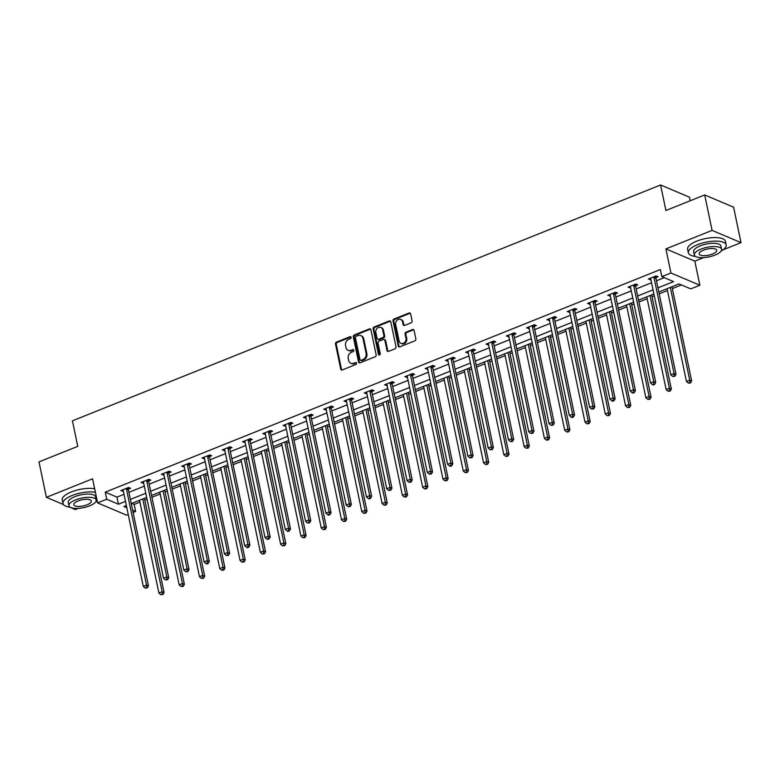 <?xml version="1.0" encoding="UTF-8"?>
<svg xmlns="http://www.w3.org/2000/svg" width="780" height="780" viewBox="0 0 780 780"><rect width="100%" height="100%" fill="white"/><g stroke="black" fill="none" stroke-linecap="round" stroke-linejoin="round"><path stroke-width="1.17" d="M351.136 337.291A1.063 0.887 -67 0 0 350.044 336.677L336.482 342.108A1.521 1.268 -67 0 0 335.488 344.019L340.723 369.057A1.521 1.268 -67 0 0 342.293 369.935L355.856 364.494A1.063 0.887 -67 0 0 355.446 362.544L353.691 363.256A4.856 4.056 -67 0 1 350.873 363.275A4.856 4.056 -67 0 1 348.68 360.438L348.241 358.351A4.856 4.056 -67 0 1 351.4 352.258L353.155 351.556A1.063 0.887 -67 0 0 352.745 349.615L350.99 350.317A4.856 4.056 -67 0 1 348.163 350.337A4.856 4.056 -67 0 1 345.979 347.5L345.54 345.413A4.856 4.056 -67 0 1 348.689 339.329L350.454 338.618A1.063 0.887 -67 0 0 351.136 337.291M351 336.95A1.063 0.887 -67 0 0 350.825 337.009L337.262 342.44A1.521 1.268 -67 0 0 336.277 344.351L341.503 369.389A1.521 1.268 -67 0 0 341.835 370.022M356.401 362.827A1.063 0.887 -67 0 0 356.226 362.875L353.691 363.256M353.701 349.889A1.063 0.887 -67 0 0 353.525 349.937L350.99 350.317M411.109 322.813A1.521 1.268 -67 0 0 412.094 320.911L410.621 313.892A1.521 1.268 -67 0 0 409.061 313.004L393.988 319.049A1.521 1.268 -67 0 0 393.003 320.95L398.239 345.988A1.521 1.268 -67 0 0 399.808 346.876L414.872 340.831A1.521 1.268 -67 0 0 415.857 338.93L414.082 330.437A1.521 1.268 -67 0 0 412.513 329.56L406.068 332.144A1.521 1.268 -67 0 0 405.083 334.055L405.961 338.257A4.056 3.393 -67 0 1 404.703 342.42A4.056 3.393 -67 0 1 400.959 343.366A4.056 3.393 -67 0 1 399.136 340.997L395.684 324.509A4.056 3.393 -67 0 1 396.952 320.356A4.056 3.393 -67 0 1 400.686 319.41A4.056 3.393 -67 0 1 402.519 321.769L403.094 324.519A1.521 1.268 -67 0 0 404.654 325.397L411.109 322.813M704.681 194.951L733.6 207.197L741 242.629L712.082 230.383L704.681 194.951L665.915 210.493L660.592 184.977L72.433 420.829L77.756 446.345L39 461.887L46.4 497.318L92.576 478.803L97.607 502.895L106.714 499.249L105.232 492.16L660.358 269.548L661.84 276.637L670.937 272.99L699.855 285.236L690.758 288.892L679.029 283.92L658.817 292.032M712.082 230.383L665.905 248.898L670.937 272.99M370.919 329.813A1.521 1.268 -67 0 0 369.349 328.926L354.286 334.971A1.521 1.268 -67 0 0 353.301 336.872L358.537 361.91A1.521 1.268 -67 0 0 360.097 362.798L375.16 356.752A1.521 1.268 -67 0 0 376.155 354.851L370.919 329.813M374.137 327.005L389.2 320.97A1.521 1.268 -67 0 1 390.77 321.848L396.006 346.885A1.521 1.268 -67 0 1 395.021 348.796L388.567 351.38A1.521 1.268 -67 0 1 387.007 350.503L384.881 340.343A1.521 1.268 -67 0 0 383.311 339.466L379.041 341.182A1.521 1.268 -67 0 0 378.046 343.083L380.26 353.652A1.063 0.887 -67 0 1 378.476 354.373L373.152 328.916A1.521 1.268 -67 0 1 374.137 327.005L374.917 327.337L389.99 321.302L389.2 320.97M46.4 497.318L63.424 504.533M69.469 507.088L75.319 509.564L78.302 508.375M690.242 200.733L689.51 197.233L660.592 184.977M105.232 492.16L116.961 497.123L124.02 494.296M128.915 492.326L144.31 486.154M149.204 484.195L164.599 478.023M169.504 476.053L184.899 469.882M189.793 467.922L205.189 461.74M210.083 459.781L225.478 453.609M230.373 451.649L245.768 445.468M250.663 443.508L266.058 437.336M270.952 435.377L286.348 429.195M291.242 427.235L306.637 421.063M311.532 419.104L326.927 412.922M331.822 410.962L347.217 404.791M352.111 402.831L367.507 396.649M372.401 394.69L387.796 388.518M392.691 386.558L408.086 380.377M412.981 378.417L428.376 372.245M433.27 370.285L448.666 364.104M453.56 362.144L468.956 355.973M473.85 354.013L489.245 347.831M494.149 345.872L509.545 339.7M514.439 337.74L529.834 331.558M534.729 329.599L550.124 323.427M555.019 321.457L570.414 315.286M575.308 313.326L590.704 307.154M595.598 305.185L610.993 299.013M615.888 297.053L631.283 290.881M636.178 288.912L651.573 282.74M656.467 280.781L664.248 277.66M128.437 489.138L130.543 488.29L128.593 487.461L120.783 490.591L123.367 491.166M148.726 480.997L150.832 480.158L148.882 479.329L141.073 482.459L143.666 483.034M169.016 472.865L171.122 472.017L169.172 471.188L161.362 474.318L163.956 474.893M189.306 464.724L191.412 463.885L189.462 463.057L181.652 466.186L184.246 466.762M209.596 456.592L211.702 455.744L209.752 454.915L201.942 458.045L204.535 458.62M229.886 448.451L231.992 447.613L230.041 446.784L222.232 449.914L224.825 450.489M250.175 440.32L252.281 439.471L250.331 438.643L242.531 441.773L245.115 442.348M270.465 432.178L272.571 431.34L270.621 430.511L262.821 433.641L265.405 434.216M290.764 424.047L292.861 423.199L290.911 422.37L283.111 425.5L285.694 426.075M311.054 415.906L313.16 415.067L311.2 414.238L303.401 417.368L305.984 417.944M331.344 407.774L333.45 406.926L331.49 406.097L323.69 409.227L326.274 409.802M351.634 399.633L353.74 398.794L351.78 397.966L343.98 401.095L346.564 401.671M371.923 391.502L374.029 390.653L372.07 389.825L364.27 392.954L366.853 393.529M392.213 383.36L394.319 382.522L392.36 381.693L384.56 384.823L387.143 385.398M412.503 375.229L414.609 374.38L412.649 373.552L404.849 376.681L407.433 377.257M432.793 367.087L434.899 366.249L432.939 365.42L425.139 368.55L427.723 369.125M453.082 358.956L455.188 358.108L453.238 357.279L445.429 360.409L448.012 360.984M473.372 350.815L475.478 349.976L473.528 349.148L465.719 352.277L468.312 352.852M493.662 342.683L495.768 341.835L493.818 341.006L486.008 344.136L488.602 344.711M513.952 334.542L516.058 333.703L514.108 332.875L506.298 336.005L508.892 336.58M534.242 326.41L536.347 325.562L534.398 324.733L526.588 327.863L529.181 328.439M554.531 318.269L556.637 317.431L554.687 316.602L546.877 319.732L549.471 320.307M574.821 310.138L576.927 309.29L574.977 308.461L567.177 311.59L569.761 312.166M595.111 301.997L597.217 301.158L595.267 300.329L587.467 303.459L590.05 304.034M615.41 293.865L617.507 293.017L615.557 292.188L607.757 295.318L610.34 295.893M635.7 285.724L637.796 284.885L635.846 284.056L628.046 287.186L630.63 287.761M655.99 277.592L658.096 276.744L656.136 275.915L648.336 279.045L650.92 279.62M131.742 503.383L134.15 504.406L139.903 502.106M144.797 500.136L147.049 499.239M151.944 497.279L160.192 493.964M165.087 492.005L167.339 491.098M172.234 489.138L180.482 485.833M185.377 483.863L187.629 482.966M192.524 480.997L200.772 477.691M205.666 475.732L207.919 474.825M212.813 472.865L221.062 469.56M225.956 467.59L228.208 466.694M233.103 464.724L241.351 461.419M246.246 459.459L248.498 458.552M253.393 456.592L261.641 453.287M266.546 451.318L268.788 450.421M273.683 448.451L281.941 445.146M286.835 443.186L289.078 442.279M293.972 440.32L302.231 437.014M307.125 435.045L309.368 434.148M314.262 432.178L322.52 428.873M327.415 426.913L329.657 426.007M334.552 424.047L342.81 420.742M347.704 418.772L349.947 417.875M354.841 415.906L363.1 412.601M367.994 410.641L370.237 409.734M375.131 407.774L383.389 404.469M388.284 402.5L390.526 401.602M395.431 399.633L403.679 396.328M408.574 394.368L410.826 393.461M415.72 391.502L423.969 388.186M428.863 386.227L431.116 385.33M436.01 383.36L444.259 380.055M449.153 378.095L451.406 377.188M456.3 375.229L464.548 371.914M469.443 369.954L471.695 369.057M476.59 367.087L484.838 363.782M489.733 361.822L491.985 360.916M496.88 358.956L505.128 355.641M510.023 353.681L512.275 352.784M517.169 350.815L525.418 347.51M530.312 345.55L532.565 344.643M537.459 342.683L545.707 339.368M550.602 337.409L552.854 336.511M557.749 334.542L565.997 331.237M570.892 329.277L573.144 328.37M578.038 326.41L586.287 323.096M591.191 321.136L593.434 320.239M598.328 318.269L606.587 314.964M611.481 313.004L613.724 312.098M618.618 310.138L626.876 306.823M631.771 304.863L634.013 303.966M638.908 301.997L647.166 298.691M652.06 296.731L654.303 295.825M659.197 293.865L667.456 290.55M672.35 288.59L681.437 284.944M665.905 248.898L694.824 261.144L703.658 257.605M722.953 249.863L741 242.629M694.824 261.144L699.855 285.236M134.15 504.406L135.632 511.495L133.136 512.499M128.242 514.459L126.526 515.141L97.607 502.895M657.95 287.869L673.559 281.609L661.84 276.637M106.714 499.249L118.433 504.212L125.502 501.374M130.397 499.415L145.792 493.243M150.686 491.273L166.082 485.101M170.976 483.142L186.371 476.97M191.266 475L206.661 468.829M211.565 466.869L226.96 460.697M231.855 458.728L247.25 452.556M252.145 450.596L267.54 444.424M272.435 442.455L287.83 436.283M292.724 434.323L308.119 428.152M313.014 426.182L328.409 420.01M333.304 418.051L348.699 411.879M353.594 409.909L368.989 403.738M373.883 401.778L389.279 395.606M394.173 393.637L409.568 387.465M414.463 385.505L429.858 379.334M434.752 377.364L450.148 371.192M455.042 369.232L470.438 363.061M475.332 361.091L490.727 354.919M495.622 352.96L511.017 346.788M515.911 344.819L531.307 338.647M536.201 336.687L551.596 330.515M556.501 328.546L571.896 322.374M576.791 320.414L592.186 314.243M597.08 312.273L612.475 306.101M617.37 304.142L632.765 297.97M637.66 296L653.055 289.828M126.37 505.537L123.913 506.532L126.838 507.77M132.659 510.237L135.632 511.495M653.923 293.992L638.527 300.163M633.633 302.133L618.238 308.305M613.343 310.264L597.948 316.436M593.053 318.406L577.658 324.577M572.764 326.537L557.368 332.709M552.474 334.678L537.079 340.85M532.184 342.81L516.789 348.982M511.894 350.951L496.499 357.123M491.595 359.083L476.2 365.255M471.305 367.224L455.91 373.396M451.015 375.356L435.62 381.527M430.726 383.497L415.331 389.668M410.436 391.628L395.041 397.8M390.146 399.769L374.751 405.941M369.856 407.901L354.461 414.073M349.567 416.042L334.171 422.214M329.277 424.174L313.882 430.345M308.987 432.315L293.592 438.487M288.697 440.447L273.302 446.618M268.408 448.588L253.012 454.76M248.118 456.719L232.723 462.891M227.828 464.86L212.433 471.032M207.538 472.992L192.143 479.164M187.249 481.133L171.853 487.305M166.959 489.265L151.564 495.436M146.659 497.406L131.264 503.578M116.961 497.123L118.433 504.212M122.743 491.419L122.431 489.938M143.032 483.288L142.72 481.796M163.322 475.147L163.01 473.665M183.612 467.015L183.3 465.523M203.902 458.874L203.59 457.392M224.191 450.743L223.88 449.251M244.481 442.601L244.169 441.119M264.771 434.47L264.459 432.978M285.061 426.328L284.749 424.846M305.351 418.197L305.038 416.705M325.64 410.056L325.328 408.574M345.93 401.924L345.618 400.433M366.22 393.783L365.908 392.301M386.51 385.651L386.207 384.16M406.799 377.51L406.497 376.028M427.089 369.379L426.787 367.887M447.389 361.238L447.077 359.755M467.678 353.106L467.366 351.614M487.968 344.965L487.656 343.483M508.258 336.833L507.946 335.341M528.548 328.692L528.236 327.21M548.837 320.56L548.525 319.069M569.127 312.419L568.815 310.937M589.417 304.288L589.105 302.796M609.707 296.147L609.394 294.665M629.996 288.015L629.684 286.523M650.286 279.874L649.974 278.392M348.163 350.337L348.943 350.668A4.856 4.056 -67 0 0 351.77 350.649M350.873 363.275L351.653 363.607A4.856 4.056 -67 0 0 354.471 363.587M370.588 329.17A1.521 1.268 -67 0 0 370.13 329.257L355.066 335.302A1.521 1.268 -67 0 0 354.081 337.204L359.317 362.242A1.521 1.268 -67 0 0 359.639 362.885M356.099 336.356A1.063 0.887 -67 0 0 355.407 337.691L359.999 359.668A1.063 0.887 -67 0 0 361.101 360.282L362.944 359.541A4.856 4.056 -67 0 0 366.103 353.447L362.963 338.423A4.856 4.056 -67 0 0 360.769 335.595A4.856 4.056 -67 0 0 357.952 335.615L356.099 336.356M360.477 360.292L361.257 360.623A1.063 0.887 -67 0 0 361.881 360.613L361.101 360.282M360.769 335.595L361.559 335.927A4.856 4.056 -67 0 1 363.743 338.754L366.883 353.779A4.856 4.056 -67 0 1 363.733 359.873L361.881 360.613M384.199 339.456L384.979 339.787A1.521 1.268 -67 0 1 385.661 340.675L387.787 350.825A1.521 1.268 -67 0 0 388.108 351.468M374.917 327.337A1.521 1.268 -67 0 0 373.932 329.248L379.255 354.705A1.063 0.887 -67 0 0 379.392 355.036M382.678 329.803A4.056 3.393 -67 0 0 380.845 327.434A4.056 3.393 -67 0 0 377.11 328.39A4.056 3.393 -67 0 0 375.853 332.543L377.062 338.354A1.521 1.268 -67 0 0 378.631 339.232L382.912 337.516A1.521 1.268 -67 0 0 383.897 335.615L382.678 329.803L383.458 330.135A4.056 3.393 -67 0 0 381.625 327.766L380.845 327.434M377.744 339.241L378.534 339.573A1.521 1.268 -67 0 0 379.411 339.563L378.631 339.232M383.458 330.135L384.677 335.946A1.521 1.268 -67 0 1 383.692 337.847L379.411 339.563M400.686 319.41L401.466 319.741A4.056 3.393 -67 0 1 403.299 322.101L403.874 324.851A1.521 1.268 -67 0 0 404.206 325.494M400.959 343.366L401.749 343.697A4.056 3.393 -67 0 0 405.483 342.742A4.056 3.393 -67 0 0 406.741 338.588L405.961 338.257M413.751 329.803A1.521 1.268 -67 0 0 413.293 329.891L406.848 332.475A1.521 1.268 -67 0 0 405.863 334.386L406.741 338.588M410.299 313.248A1.521 1.268 -67 0 0 409.841 313.336L394.777 319.381A1.521 1.268 -67 0 0 393.793 321.282L399.019 346.32A1.521 1.268 -67 0 0 399.35 346.964M139.522 500.273L158.896 592.985L162.143 591.688L164.093 592.517L144.417 498.303M162.143 594.165L160.836 594.692L162.922 594.496L162.143 594.165L162.143 591.688L142.769 498.966M160.836 594.692L158.896 592.985M164.093 592.517L162.922 594.496M126.487 488.309L126.448 488.553A1.55 1.297 -67 0 0 126.467 489.119L146.513 585.068L143.257 586.365L123.211 490.415A1.55 1.297 -67 0 0 123.006 489.928L122.889 489.752M128.671 487.5L128.407 489.372A1.55 1.297 -67 0 0 128.417 489.947L148.463 585.887L146.513 585.068L146.503 587.545L145.207 588.071L147.293 587.876L146.503 587.545M147.293 587.876L148.463 585.887M143.257 586.365L145.207 588.071M95.394 492.297A19.325 6.776 168.2 0 0 72.14 495.476A19.325 6.776 168.2 0 0 62.995 503.558A19.325 6.776 168.2 0 0 70.122 507.166M94.653 488.758A19.325 6.776 168.2 0 0 71.399 491.927A19.325 6.776 168.2 0 0 62.254 500.019L62.995 503.558M68.971 505.713L68.289 502.457A13.913 4.875 -11.8 0 1 74.88 496.636A13.913 4.875 -11.8 0 1 95.531 496.762L96.213 500.029A13.913 4.875 168.2 0 0 75.553 499.892A13.913 4.875 168.2 0 0 68.971 505.713A13.913 4.875 168.2 0 0 89.622 505.85A13.913 4.875 168.2 0 0 96.213 500.029M87.126 504.787A8.97 3.149 168.2 0 0 91.367 501.033A8.97 3.149 168.2 0 0 78.058 500.955A8.97 3.149 168.2 0 0 73.817 504.709A8.97 3.149 168.2 0 0 87.126 504.787M95.745 501.813A19.325 6.776 168.2 0 0 97.198 500.916M721.1 251.043A19.325 6.776 168.2 0 0 726.19 244.891A19.325 6.776 168.2 0 0 697.495 244.705A19.325 6.776 168.2 0 0 688.35 252.788A19.325 6.776 168.2 0 0 695.477 256.396M726.19 244.891L725.449 241.342A19.325 6.776 168.2 0 0 696.755 241.156A19.325 6.776 168.2 0 0 687.609 249.249L688.35 252.788M694.327 254.943L693.644 251.686A13.913 4.875 -11.8 0 1 700.235 245.856A13.913 4.875 -11.8 0 1 720.886 245.993L721.568 249.259A13.913 4.875 168.2 0 0 700.918 249.122A13.913 4.875 168.2 0 0 694.327 254.943A13.913 4.875 168.2 0 0 714.987 255.079A13.913 4.875 168.2 0 0 721.568 249.259M712.481 254.017A8.97 3.149 168.2 0 0 716.722 250.263A8.97 3.149 168.2 0 0 703.414 250.175A8.97 3.149 168.2 0 0 699.173 253.929A8.97 3.149 168.2 0 0 712.481 254.017M159.812 492.131L179.185 584.854L182.432 583.547L184.392 584.376L164.707 490.171M182.432 586.033L181.126 586.55L183.212 586.365L182.432 586.033L182.432 583.547L163.059 490.825M181.126 586.55L179.185 584.854M184.392 584.376L183.212 586.365M180.102 484L199.475 576.712L202.722 575.416L204.682 576.245L184.996 482.03M202.722 577.892L201.416 578.419L203.502 578.224L202.722 577.892L202.722 575.416L183.349 482.693M201.416 578.419L199.475 576.712M204.682 576.245L203.502 578.224M146.776 480.178L146.737 480.412A1.55 1.297 -67 0 0 146.757 480.977L166.803 576.927L163.547 578.233L143.501 482.284A1.55 1.297 -67 0 0 143.305 481.796L143.179 481.611M148.96 479.359L148.697 481.24A1.55 1.297 -67 0 0 148.707 481.806L168.753 577.756L166.803 576.927L166.793 579.413L165.496 579.93L167.583 579.745L166.793 579.413M167.583 579.745L168.753 577.756M163.547 578.233L165.496 579.93M167.066 472.036L167.027 472.28A1.55 1.297 -67 0 0 167.047 472.846L187.093 568.795L183.836 570.092L163.8 474.142A1.55 1.297 -67 0 0 163.595 473.655L163.469 473.479M169.25 471.227L168.987 473.099A1.55 1.297 -67 0 0 168.997 473.674L189.043 569.615L187.093 568.795L187.083 571.272L185.786 571.798L187.873 571.603L187.083 571.272M187.873 571.603L189.043 569.615M183.836 570.092L185.786 571.798M200.392 475.858L219.765 568.581L223.012 567.274L224.971 568.103L205.286 473.899M223.012 569.761L221.705 570.277L223.792 570.092L223.012 569.761L223.012 567.274L203.648 474.552M221.705 570.277L219.765 568.581M224.971 568.103L223.792 570.092M220.681 467.727L240.055 560.44L243.301 559.143L245.261 559.972L225.576 465.757M243.301 561.62L241.995 562.146L244.082 561.951L243.301 561.62L243.301 559.143L223.938 466.421M241.995 562.146L240.055 560.44M245.261 559.972L244.082 561.951M240.971 459.586L260.344 552.308L263.591 551.002L265.551 551.831L245.866 457.626M263.591 553.488L262.294 554.005L264.371 553.819L263.591 553.488L263.591 551.002L244.228 458.279M262.294 554.005L260.344 552.308M265.551 551.831L264.371 553.819M187.356 463.905L187.317 464.139A1.55 1.297 -67 0 0 187.336 464.704L207.382 560.654L204.126 561.961L184.09 466.011A1.55 1.297 -67 0 0 183.885 465.514L183.758 465.338M189.54 463.086L189.277 464.968A1.55 1.297 -67 0 0 189.296 465.533L209.332 561.483L207.382 560.654L207.382 563.14L206.076 563.657L206.856 563.989L208.162 563.472L207.382 563.14M208.162 563.472L209.332 561.483M204.126 561.961L206.076 563.657M207.646 455.764L207.607 456.007A1.55 1.297 -67 0 0 207.626 456.573L227.672 552.523L224.425 553.819L204.38 457.87A1.55 1.297 -67 0 0 204.175 457.382L204.048 457.207M209.83 454.954L209.566 456.827A1.55 1.297 -67 0 0 209.586 457.402L229.622 553.342L227.672 552.523L227.672 554.999L226.366 555.526L228.452 555.331L227.672 554.999M228.452 555.331L229.622 553.342M224.425 553.819L226.366 555.526M227.935 447.632L227.906 447.866A1.55 1.297 -67 0 0 227.916 448.432L247.962 544.382L244.715 545.688L224.669 449.738A1.55 1.297 -67 0 0 224.464 449.241L224.338 449.065M230.12 446.813L229.856 448.695A1.55 1.297 -67 0 0 229.876 449.26L249.912 545.21L247.962 544.382L247.962 546.868L246.655 547.385L247.435 547.716L248.742 547.199L247.962 546.868M248.742 547.199L249.912 545.21M244.715 545.688L246.655 547.385M261.261 451.444L280.634 544.167L283.881 542.87L285.841 543.699L266.156 449.485M283.881 545.347L282.584 545.873L284.661 545.678L283.881 545.347L283.881 542.87L264.517 450.148M282.584 545.873L280.634 544.167M285.841 543.699L284.661 545.678M248.225 439.491L248.196 439.725A1.55 1.297 -67 0 0 248.206 440.3L268.252 536.25L265.005 537.547L244.959 441.597A1.55 1.297 -67 0 0 244.754 441.11L244.627 440.934M250.409 438.682L250.146 440.554A1.55 1.297 -67 0 0 250.165 441.129L270.212 537.069L268.252 536.25L268.252 538.726L266.945 539.253L269.032 539.058L268.252 538.726M269.032 539.058L270.212 537.069M265.005 537.547L266.945 539.253M281.551 443.313L300.924 536.035L304.171 534.729L306.13 535.558L286.445 441.353M304.171 537.215L302.874 537.732L304.951 537.547L304.171 537.215L304.171 534.729L284.807 442.006M302.874 537.732L300.924 536.035M306.13 535.558L304.951 537.547M268.515 431.36L268.486 431.594A1.55 1.297 -67 0 0 268.495 432.159L288.541 528.109L285.295 529.415L265.249 433.465A1.55 1.297 -67 0 0 265.044 432.968L264.927 432.793M270.699 430.54L270.436 432.422A1.55 1.297 -67 0 0 270.455 432.988L290.501 528.938L288.541 528.109L288.541 530.595L287.235 531.112L288.025 531.443L289.322 530.926L288.541 530.595M289.322 530.926L290.501 528.938M285.295 529.415L287.235 531.112M301.84 435.172L321.214 527.894L324.47 526.597L326.42 527.417L306.735 433.212M324.46 529.074L323.164 529.6L325.24 529.405L324.46 529.074L324.47 526.597L305.097 433.875M323.164 529.6L321.214 527.894M326.42 527.417L325.24 529.405M288.805 423.218L288.776 423.452A1.55 1.297 -67 0 0 288.785 424.027L308.831 519.967L305.584 521.274L285.538 425.324A1.55 1.297 -67 0 0 285.334 424.837L285.217 424.661M290.989 422.409L290.726 424.281A1.55 1.297 -67 0 0 290.745 424.846L310.791 520.796L308.831 519.967L308.831 522.454L307.525 522.98L309.611 522.785L308.831 522.454M309.611 522.785L310.791 520.796M305.584 521.274L307.525 522.98M322.13 427.04L341.503 519.763L344.76 518.456L346.71 519.285L327.025 425.081M344.75 520.942L343.453 521.459L345.53 521.274L344.75 520.942L344.76 518.456L325.387 425.734M343.453 521.459L341.503 519.763M346.71 519.285L345.53 521.274M309.094 415.077L309.065 415.321A1.55 1.297 -67 0 0 309.075 415.886L329.121 511.836L325.874 513.142L305.828 417.193A1.55 1.297 -67 0 0 305.623 416.695L305.506 416.52M311.279 414.268L311.015 416.149A1.55 1.297 -67 0 0 311.035 416.715L331.081 512.665L329.121 511.836L329.121 514.322L327.815 514.839L328.604 515.17L329.901 514.644L329.121 514.322M329.901 514.644L331.081 512.665M325.874 513.142L327.815 514.839M342.42 418.899L361.793 511.621L365.05 510.325L367 511.144L347.315 416.939M365.04 512.801L363.743 513.328L365.82 513.133L365.04 512.801L365.05 510.325L345.677 417.602M363.743 513.328L361.793 511.621M367 511.144L365.82 513.133M329.384 406.945L329.355 407.18A1.55 1.297 -67 0 0 329.375 407.755L349.411 503.695L346.164 505.001L326.118 409.052A1.55 1.297 -67 0 0 325.913 408.564L325.796 408.389M331.568 406.136L331.305 408.008A1.55 1.297 -67 0 0 331.325 408.574L351.37 504.524L349.411 503.695L349.411 506.181L348.114 506.708L350.191 506.512L349.411 506.181M350.191 506.512L351.37 504.524M346.164 505.001L348.114 506.708M362.71 410.767L382.083 503.49L385.34 502.183L387.29 503.012L367.614 408.808M385.33 504.67L384.033 505.186L386.11 505.001L385.33 504.67L385.34 502.183L365.966 409.461M384.033 505.186L382.083 503.49M387.29 503.012L386.11 505.001M349.674 398.804L349.645 399.048A1.55 1.297 -67 0 0 349.664 399.613L369.7 495.563L366.454 496.87L346.408 400.92A1.55 1.297 -67 0 0 346.203 400.423L346.086 400.247M351.858 397.995L351.595 399.877A1.55 1.297 -67 0 0 351.614 400.442L371.66 496.392L369.7 495.563L369.7 498.049L368.404 498.566L369.184 498.898L370.481 498.371L369.7 498.049M370.481 498.371L371.66 496.392M366.454 496.87L368.404 498.566M383.009 402.626L402.373 495.349L405.629 494.052L407.579 494.871L387.904 400.666M405.619 496.529L404.323 497.055L406.399 496.86L405.619 496.529L405.629 494.052L386.256 401.329M404.323 497.055L402.373 495.349M407.579 494.871L406.399 496.86M369.964 390.673L369.935 390.907A1.55 1.297 -67 0 0 369.954 391.482L390 487.422L386.744 488.728L366.697 392.779A1.55 1.297 -67 0 0 366.493 392.291L366.376 392.116M372.148 389.863L371.885 391.735A1.55 1.297 -67 0 0 371.904 392.301L391.95 488.251L390 487.422L389.99 489.908L388.694 490.425L390.77 490.24L389.99 489.908M390.77 490.24L391.95 488.251M386.744 488.728L388.694 490.425M403.299 394.495L422.662 487.217L425.919 485.911L427.869 486.74L408.194 392.535M425.909 488.397L424.613 488.914L426.699 488.728L425.909 488.397L425.919 485.911L406.546 393.188M424.613 488.914L422.662 487.217M427.869 486.74L426.699 488.728M390.253 382.531L390.224 382.775A1.55 1.297 -67 0 0 390.244 383.341L410.29 479.29L407.033 480.597L386.987 384.647A1.55 1.297 -67 0 0 386.782 384.15L386.665 383.974M392.438 381.722L392.174 383.604A1.55 1.297 -67 0 0 392.194 384.169L412.24 480.119L410.29 479.29L410.28 481.767L408.983 482.293L411.06 482.098L410.28 481.767M411.06 482.098L412.24 480.119M407.033 480.597L408.983 482.293M423.589 386.353L442.952 479.076L446.209 477.779L448.159 478.598L428.483 384.394M446.199 480.256L444.902 480.782L446.989 480.587L446.199 480.256L446.209 477.779L426.835 385.057M444.902 480.782L442.952 479.076M448.159 478.598L446.989 480.587M410.543 374.4L410.514 374.634A1.55 1.297 -67 0 0 410.534 375.209L430.579 471.149L427.323 472.456L407.277 376.506A1.55 1.297 -67 0 0 407.072 376.019L406.955 375.843M412.727 373.591L412.464 375.463A1.55 1.297 -67 0 0 412.483 376.028L432.529 471.978L430.579 471.149L430.57 473.635L429.273 474.152L431.35 473.967L430.57 473.635M431.35 473.967L432.529 471.978M427.323 472.456L429.273 474.152M443.878 378.222L463.242 470.944L466.498 469.638L468.448 470.467L448.773 376.262M466.498 472.124L465.192 472.641L467.279 472.456L466.498 472.124L466.498 469.638L447.125 376.915M465.192 472.641L463.242 470.944M468.448 470.467L467.279 472.456M430.843 366.259L430.804 366.502A1.55 1.297 -67 0 0 430.823 367.068L450.869 463.018L447.613 464.324L427.567 368.375A1.55 1.297 -67 0 0 427.362 367.877L427.245 367.702M433.017 365.45L432.764 367.331A1.55 1.297 -67 0 0 432.773 367.897L452.819 463.846L450.869 463.018L450.86 465.494L449.563 466.021L450.343 466.352L451.639 465.826L450.86 465.494M451.639 465.826L452.819 463.846M447.613 464.324L449.563 466.021M464.168 370.081L483.541 462.803L486.788 461.506L488.738 462.325L469.063 368.121M486.788 463.983L485.482 464.51L487.568 464.315L486.788 463.983L486.788 461.506L467.415 368.784M485.482 464.51L483.541 462.803M488.738 462.325L487.568 464.315M451.132 358.127L451.094 358.361A1.55 1.297 -67 0 0 451.113 358.936L471.159 454.877L467.902 456.183L447.856 360.233A1.55 1.297 -67 0 0 447.652 359.746L447.535 359.57M453.316 357.318L453.053 359.19A1.55 1.297 -67 0 0 453.063 359.755L473.109 455.705L471.159 454.877L471.149 457.363L469.852 457.88L471.929 457.694L471.149 457.363M471.929 457.694L473.109 455.705M467.902 456.183L469.852 457.88M484.458 361.949L503.831 454.672L507.078 453.365L509.028 454.194L489.352 359.99M507.078 455.851L505.772 456.368L507.858 456.183L507.078 455.851L507.078 453.365L487.705 360.643M505.772 456.368L503.831 454.672M509.028 454.194L507.858 456.183M471.422 349.986L471.383 350.23A1.55 1.297 -67 0 0 471.403 350.795L491.449 446.745L488.192 448.052L468.146 352.102A1.55 1.297 -67 0 0 467.941 351.604L467.825 351.429M473.606 349.177L473.343 351.058A1.55 1.297 -67 0 0 473.353 351.624L493.399 447.574L491.449 446.745L491.439 449.221L490.142 449.748L492.229 449.553L491.439 449.221M492.229 449.553L493.399 447.574M488.192 448.052L490.142 449.748M504.748 353.808L524.121 446.531L527.368 445.234L529.327 446.053L509.642 351.848M527.368 447.71L526.061 448.237L528.148 448.042L527.368 447.71L527.368 445.234L507.994 352.511M526.061 448.237L524.121 446.531M529.327 446.053L528.148 448.042M491.712 341.854L491.673 342.089A1.55 1.297 -67 0 0 491.692 342.664L511.738 438.604L508.482 439.91L488.446 343.96A1.55 1.297 -67 0 0 488.241 343.473L488.114 343.298M493.896 341.045L493.633 342.917A1.55 1.297 -67 0 0 493.642 343.483L513.688 439.433L511.738 438.604L511.729 441.09L510.432 441.607L512.518 441.421L511.729 441.09M512.518 441.421L513.688 439.433M508.482 439.91L510.432 441.607M525.038 345.677L544.411 438.399L547.658 437.092L549.617 437.921L529.932 343.717M547.658 439.579L546.351 440.095L548.438 439.91L547.658 439.579L547.658 437.092L528.284 344.37M546.351 440.095L544.411 438.399M549.617 437.921L548.438 439.91M512.002 333.713L511.963 333.957A1.55 1.297 -67 0 0 511.982 334.523L532.028 430.472L528.772 431.779L508.735 335.829A1.55 1.297 -67 0 0 508.531 335.332L508.404 335.156M514.186 332.904L513.923 334.786A1.55 1.297 -67 0 0 513.932 335.351L533.978 431.301L532.028 430.472L532.018 432.949L530.722 433.475L532.808 433.28L532.018 432.949M532.808 433.28L533.978 431.301M528.772 431.779L530.722 433.475M545.327 337.535L564.7 430.258L567.947 428.951L569.907 429.78L550.222 335.575M567.947 431.438L566.641 431.964L568.727 431.769L567.947 431.438L567.947 428.951L548.584 336.238M566.641 431.964L564.7 430.258M569.907 429.78L568.727 431.769M532.292 325.582L532.252 325.816A1.55 1.297 -67 0 0 532.272 326.381L552.318 422.331L549.062 423.637L529.025 327.688A1.55 1.297 -67 0 0 528.821 327.2L528.694 327.025M534.475 324.773L534.212 326.644A1.55 1.297 -67 0 0 534.232 327.21L554.268 423.16L552.318 422.331L552.318 424.817L551.011 425.334L553.098 425.149L552.318 424.817M553.098 425.149L554.268 423.16M549.062 423.637L551.011 425.334M565.617 329.404L584.99 422.126L588.237 420.82L590.197 421.648L570.511 327.444M588.237 423.306L586.931 423.823L589.017 423.628L588.237 423.306L588.237 420.82L568.874 328.097M586.931 423.823L584.99 422.126M590.197 421.648L589.017 423.628M552.581 317.44L552.542 317.684A1.55 1.297 -67 0 0 552.562 318.25L572.608 414.2L569.361 415.506L549.315 319.556A1.55 1.297 -67 0 0 549.11 319.059L548.983 318.883M554.765 316.631L554.502 318.513A1.55 1.297 -67 0 0 554.521 319.078L574.558 415.028L572.608 414.2L572.608 416.676L571.301 417.202L572.081 417.534L573.388 417.007L572.608 416.676M573.388 417.007L574.558 415.028M569.361 415.506L571.301 417.202M585.907 321.262L605.28 413.985L608.527 412.678L610.486 413.507L590.801 319.303M608.527 415.165L607.23 415.691L609.307 415.496L608.527 415.165L608.527 412.678L589.163 319.966M607.23 415.691L605.28 413.985M610.486 413.507L609.307 415.496M572.871 309.309L572.842 309.543A1.55 1.297 -67 0 0 572.851 310.108L592.898 406.058L589.651 407.365L569.605 311.415A1.55 1.297 -67 0 0 569.4 310.927L569.273 310.752M575.055 308.5L574.792 310.372A1.55 1.297 -67 0 0 574.811 310.937L594.857 406.887L592.898 406.058L592.898 408.544L591.591 409.061L593.678 408.876L592.898 408.544M593.678 408.876L594.857 406.887M589.651 407.365L591.591 409.061M606.197 313.131L625.57 405.853L628.817 404.547L630.776 405.376L611.091 311.161M628.817 407.033L627.52 407.55L629.596 407.355L628.817 407.033L628.817 404.547L609.453 311.825M627.52 407.55L625.57 405.853M630.776 405.376L629.596 407.355M593.161 301.168L593.132 301.411A1.55 1.297 -67 0 0 593.141 301.977L613.187 397.927L609.941 399.233L589.894 303.284A1.55 1.297 -67 0 0 589.69 302.786L589.563 302.611M595.345 300.358L595.082 302.24A1.55 1.297 -67 0 0 595.101 302.806L615.147 398.755L613.187 397.927L613.187 400.403L611.881 400.93L612.661 401.261L613.967 400.735L613.187 400.403M613.967 400.735L615.147 398.755M609.941 399.233L611.881 400.93M626.486 304.99L645.859 397.712L649.106 396.406L651.066 397.235L631.381 303.03M649.106 398.892L647.809 399.409L649.886 399.223L649.106 398.892L649.106 396.406L629.743 303.693M647.809 399.409L645.859 397.712M651.066 397.235L649.886 399.223M613.45 293.036L613.421 293.27A1.55 1.297 -67 0 0 613.431 293.836L633.477 389.785L630.23 391.092L610.184 295.142A1.55 1.297 -67 0 0 609.98 294.655L609.862 294.479M615.635 292.227L615.371 294.099A1.55 1.297 -67 0 0 615.391 294.665L635.437 390.614L633.477 389.785L633.477 392.272L632.17 392.788L632.96 393.12L634.257 392.603L633.477 392.272M634.257 392.603L635.437 390.614M630.23 391.092L632.17 392.788M646.776 296.858L666.149 389.581L669.406 388.274L671.356 389.103L651.67 294.889M669.396 390.751L668.099 391.277L670.176 391.082L669.396 390.751L669.406 388.274L650.033 295.552M668.099 391.277L666.149 389.581M671.356 389.103L670.176 391.082M633.74 284.895L633.711 285.139A1.55 1.297 -67 0 0 633.721 285.704L653.767 381.654L650.52 382.96L630.474 287.011A1.55 1.297 -67 0 0 630.269 286.514L630.152 286.338M635.924 284.086L635.661 285.968A1.55 1.297 -67 0 0 635.681 286.533L655.726 382.483L653.767 381.654L653.767 384.13L652.46 384.657L653.25 384.988L654.547 384.462L653.767 384.13M654.547 384.462L655.726 382.483M650.52 382.96L652.46 384.657M667.066 288.717L686.439 381.44L689.695 380.133L691.645 380.962L671.96 286.757M689.686 382.619L688.389 383.136L690.466 382.951L689.686 382.619L689.695 380.133L670.322 287.42M688.389 383.136L686.439 381.44M691.645 380.962L690.466 382.951M654.03 276.764L654.001 276.998A1.55 1.297 -67 0 0 654.01 277.563L674.057 373.513L670.81 374.819L650.764 278.869A1.55 1.297 -67 0 0 650.559 278.382L650.442 278.206M656.214 275.954L655.951 277.826A1.55 1.297 -67 0 0 655.97 278.392L676.016 374.341L674.057 373.513L674.057 375.999L672.76 376.516L674.837 376.331L674.057 375.999M674.837 376.331L676.016 374.341M670.81 374.819L672.76 376.516M350.825 337.009L350.044 336.677M356.226 362.875L355.446 362.544M353.525 349.937L352.745 349.615M341.503 369.389L340.723 369.057M336.277 344.351L335.488 344.019M337.262 342.44L336.482 342.108M359.317 362.242L358.537 361.91M354.081 337.204L353.301 336.872M355.066 335.302L354.286 334.971M370.13 329.257L369.349 328.926M363.733 359.873L362.944 359.541M366.883 353.779L366.103 353.447M363.743 338.754L362.963 338.423M387.787 350.825L387.007 350.503M385.661 340.675L384.881 340.343M379.255 354.705L378.476 354.373M373.932 329.248L373.152 328.916M383.692 337.847L382.912 337.516M384.677 335.946L383.897 335.615M403.874 324.851L403.094 324.519M403.299 322.101L402.519 321.769M405.863 334.386L405.083 334.055M406.848 332.475L406.068 332.144M413.293 329.891L412.513 329.56M399.019 346.32L398.239 345.988M393.793 321.282L393.003 320.95M394.777 319.381L393.988 319.049M409.841 313.336L409.061 313.004M126.448 488.553L128.407 489.372M126.467 489.119L128.417 489.947M146.737 480.412L148.697 481.24M146.757 480.977L148.707 481.806M167.027 472.28L168.987 473.099M167.047 472.846L168.997 473.674M187.317 464.139L189.277 464.968M187.336 464.704L189.296 465.533M207.607 456.007L209.566 456.827M207.626 456.573L209.586 457.402M227.906 447.866L229.856 448.695M227.916 448.432L229.876 449.26M248.196 439.725L250.146 440.554M248.206 440.3L250.165 441.129M268.486 431.594L270.436 432.422M268.495 432.159L270.455 432.988M288.776 423.452L290.726 424.281M288.785 424.027L290.745 424.846M309.065 415.321L311.015 416.149M309.075 415.886L311.035 416.715M329.355 407.18L331.305 408.008M329.375 407.755L331.325 408.574M349.645 399.048L351.595 399.877M349.664 399.613L351.614 400.442M369.935 390.907L371.885 391.735M369.954 391.482L371.904 392.301M390.224 382.775L392.174 383.604M390.244 383.341L392.194 384.169M410.514 374.634L412.464 375.463M410.534 375.209L412.483 376.028M430.804 366.502L432.764 367.331M430.823 367.068L432.773 367.897M451.094 358.361L453.053 359.19M451.113 358.936L453.063 359.755M471.383 350.23L473.343 351.058M471.403 350.795L473.353 351.624M491.673 342.089L493.633 342.917M491.692 342.664L493.642 343.483M511.963 333.957L513.923 334.786M511.982 334.523L513.932 335.351M532.252 325.816L534.212 326.644M532.272 326.381L534.232 327.21M552.542 317.684L554.502 318.513M552.562 318.25L554.521 319.078M572.842 309.543L574.792 310.372M572.851 310.108L574.811 310.937M593.132 301.411L595.082 302.24M593.141 301.977L595.101 302.806M613.421 293.27L615.371 294.099M613.431 293.836L615.391 294.665M633.711 285.139L635.661 285.968M633.721 285.704L635.681 286.533M654.001 276.998L655.951 277.826M654.01 277.563L655.97 278.392"/></g></svg>
